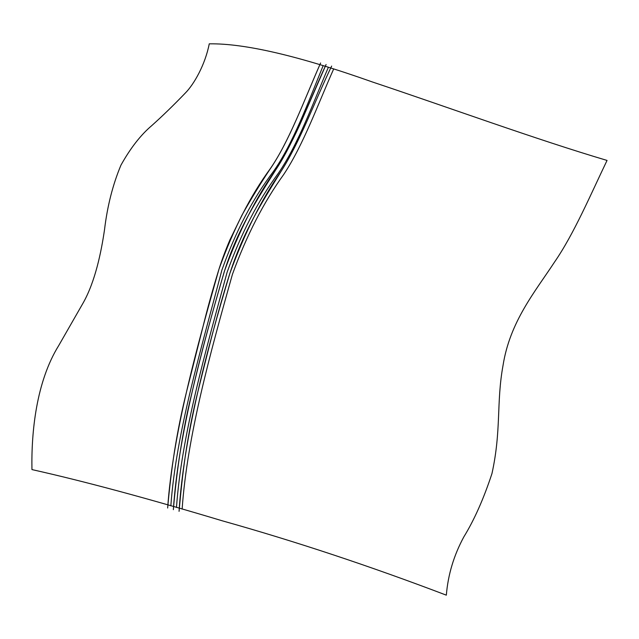 <?xml version="1.0" encoding="UTF-8"?>
<svg xmlns="http://www.w3.org/2000/svg" width="639" height="639" viewBox="0 0 639 639"><rect width="100%" height="100%" fill="white"/><g stroke="black" fill="none" stroke-linecap="round" stroke-linejoin="round"><path stroke-width="0.96" d="M209.249 43.835C205.223 64.587 194.08 84.22 185.302 93.07C173.512 105.315 162.322 116.17 151.723 125.643C140.692 134.981 130.428 148.152 120.947 165.158C112.807 184.599 107.336 206.133 104.508 229.776C101.234 252.125 95.227 281.551 83.182 302.886L58.74 345.531C36.183 381.858 31.231 432.387 31.95 469.585C83.821 481.183 147.313 498.276 222.436 520.857C295.442 541.361 370.077 566.13 446.334 595.165C448.019 574.733 453.866 555.275 463.882 536.808C474.298 519.85 483.659 498.779 491.958 473.595C501.551 429.831 496.191 402.921 503.029 365.46C509.946 321.609 534.939 291.935 554.5 262.118C573.878 234.09 590.564 194.711 607.05 160.429C535.53 139.246 446.837 106.801 372.705 82.08C299.252 56 244.761 43.26 209.249 43.835M320.61 62.989C304.444 99.317 289.691 140.556 270.361 168.584C250.608 195.446 233.507 228.906 219.049 268.963C196.357 349.006 172.826 433.889 167.65 508.029C169.255 489.578 171.548 470.528 174.543 450.878C177.866 430.231 181.875 410.478 186.58 391.619L202.547 328.454C207.204 309.364 212.651 289.691 218.889 269.45C221.909 259.881 225.591 250.009 229.936 239.849L241.925 215.215C251.071 198.937 260.201 183.944 269.331 170.222C288.716 142.425 303.453 101.992 320.61 62.989M326.09 64.499C309.548 100.203 294.811 141.259 275.657 170.014C256.031 197.451 238.962 231.126 224.465 271.04C201.037 351.003 178.289 435.87 173.353 509.682C176.236 475.448 181.931 432.978 191.636 393.999C201.237 353.183 212.324 311.76 224.888 269.746C237.82 229.409 256.782 200.007 275.545 170.19C285.449 154.422 294.443 137.225 302.543 118.598L326.09 64.499M331.649 66.065C314.771 101.138 299.987 141.97 281.016 171.396C261.511 199.408 244.497 233.315 229.96 273.109C205.822 352.992 183.712 437.875 179.064 511.36C180.893 491.407 182.506 475.224 185.542 454.345C188.625 433.913 192.435 414.256 196.972 395.357C207.387 353.631 216.278 316.377 229.736 273.772C243.715 230.687 261.782 202.755 281.016 171.404C299.779 142.481 315.402 99.684 331.649 66.065M322.983 66.073C308.469 101.457 293.149 143.711 273.141 171.859C252.78 198.609 235.695 231.35 221.885 270.097C201.037 349.429 176.076 433.042 170.845 505.832M328.23 67.63C313.294 102.488 298.253 144.302 278.388 173.209C258.14 200.518 241.055 233.515 227.133 272.19C205.518 351.434 181.604 434.943 176.484 507.446M333.518 69.324C318.262 103.51 303.389 144.893 283.748 174.431C263.595 202.363 246.502 235.647 232.452 274.275C210.079 353.455 187.091 436.86 182.139 509.115"/></g></svg>

